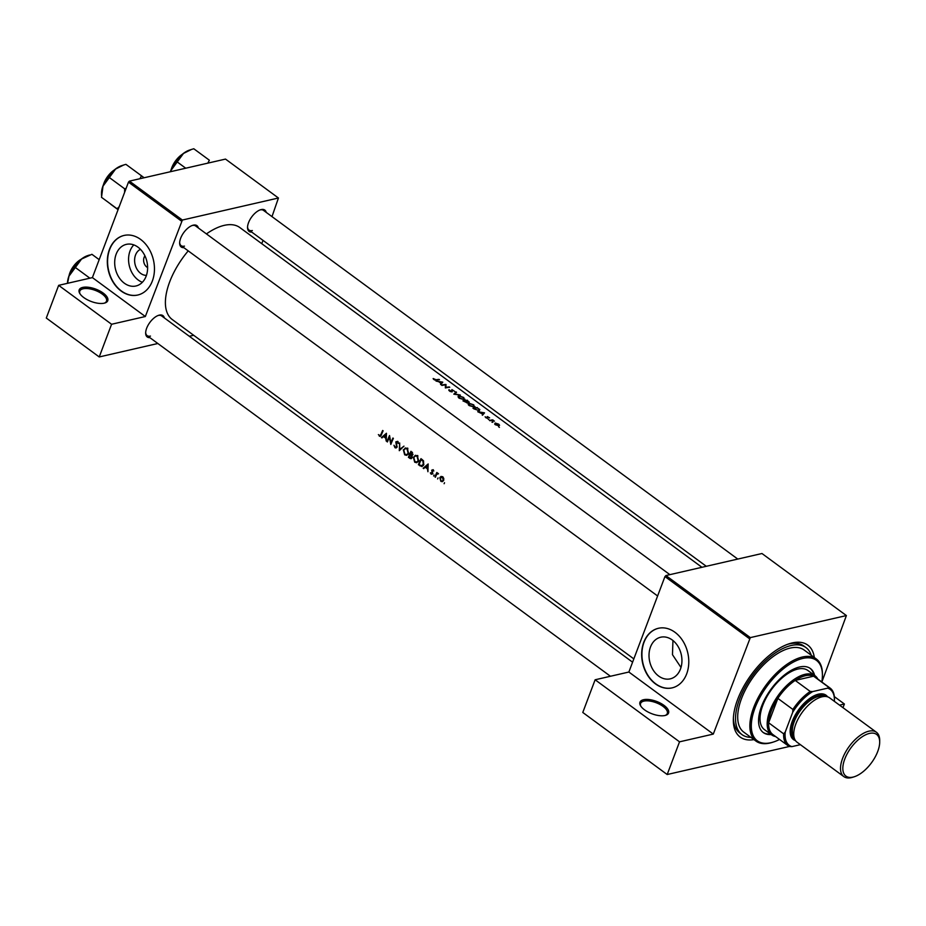 <?xml version="1.0" encoding="UTF-8"?>
<svg xmlns="http://www.w3.org/2000/svg" width="926" height="926" viewBox="0 0 926 926"><rect width="100%" height="100%" fill="white"/><g stroke="black" fill="none" stroke-linecap="round" stroke-linejoin="round"><path stroke-width="1.39" d="M104.198 303.184A15.291 6.598 -159.3 0 1 79.798 293.496A15.291 6.598 -159.3 0 1 82.738 287.407A15.291 6.598 -159.3 0 1 102.786 292.766A15.291 6.598 -159.3 0 1 104.916 302.987A15.291 6.598 -159.3 0 1 104.198 303.184M104.349 303.149A14.272 6.158 20.7 0 0 106.49 301.205A14.272 6.158 20.7 0 0 99.024 292.072A14.272 6.158 20.7 0 0 83.132 288.796A14.272 6.158 20.7 0 0 79.798 291.111A14.272 6.158 20.7 0 0 80.122 294.005M664.995 715.497A15.291 6.598 -159.3 0 1 640.595 705.809A15.291 6.598 -159.3 0 1 643.535 699.72A15.291 6.598 -159.3 0 1 663.583 705.068A15.291 6.598 -159.3 0 1 665.713 715.3A15.291 6.598 -159.3 0 1 664.995 715.497M665.146 715.462A14.272 6.158 20.7 0 0 667.287 713.518A14.272 6.158 20.7 0 0 659.821 704.385A14.272 6.158 20.7 0 0 643.929 701.109A14.272 6.158 20.7 0 0 640.595 703.424A14.272 6.158 20.7 0 0 640.919 706.318M146.435 275.381A13.531 10.244 77.1 0 1 140.717 273.413A13.531 10.244 77.1 0 1 134.606 260.542A13.531 10.244 77.1 0 1 140.451 249.337M144.931 255.854A7.13 5.406 -102.9 0 0 146.84 267.082A7.13 5.406 -102.9 0 0 147.616 267.556M137.962 247.149A21.356 16.17 -102.9 0 0 126.376 244.36A21.356 16.17 -102.9 0 0 114.72 261.225A21.356 16.17 -102.9 0 0 124.339 283.206A21.356 16.17 -102.9 0 0 135.925 285.995A21.356 16.17 -102.9 0 0 147.581 269.142A21.356 16.17 -102.9 0 0 137.962 247.149M133.807 244.892A21.356 16.17 -102.9 0 0 138.229 280.022A21.356 16.17 -102.9 0 0 142.384 282.268M140.636 239.44A30.57 23.138 -102.9 0 0 124.049 235.447A30.57 23.138 -102.9 0 0 107.37 259.569A30.57 23.138 -102.9 0 0 121.144 291.042A30.57 23.138 -102.9 0 0 137.731 295.035A30.57 23.138 -102.9 0 0 154.411 270.901A30.57 23.138 -102.9 0 0 140.636 239.44M124.177 235.412A30.57 23.138 -102.9 0 0 107.624 259.604A30.57 23.138 -102.9 0 0 121.399 290.984A30.57 23.138 -102.9 0 0 137.858 295M672.288 640.005A21.356 16.17 -102.9 0 0 660.701 637.215A21.356 16.17 -102.9 0 0 649.045 654.08A21.356 16.17 -102.9 0 0 658.664 676.061A21.356 16.17 -102.9 0 0 670.262 678.851A21.356 16.17 -102.9 0 0 681.906 661.986A21.356 16.17 -102.9 0 0 672.288 640.005M681.004 667.484L672.473 654.682L672.947 640.514M674.973 632.284A30.57 23.138 -102.9 0 0 658.386 628.291A30.57 23.138 -102.9 0 0 641.706 652.425A30.57 23.138 -102.9 0 0 655.469 683.897A30.57 23.138 -102.9 0 0 672.056 687.891A30.57 23.138 -102.9 0 0 688.736 663.757A30.57 23.138 -102.9 0 0 674.973 632.284M658.513 628.268A30.57 23.138 -102.9 0 0 641.961 652.448A30.57 23.138 -102.9 0 0 655.735 683.839A30.57 23.138 -102.9 0 0 672.183 687.856M251.745 232.09A13.253 6.505 -53.7 0 1 247.531 227.402A13.253 6.505 -53.7 0 1 260.507 209.762A13.253 6.505 -53.7 0 1 261.19 209.577A13.253 6.505 -53.7 0 1 266.225 212.39M263.493 210.376L737.767 559.072L263.493 210.376A12.223 6.007 126.3 0 0 260.16 209.913A12.223 6.007 126.3 0 0 259.998 209.947M247.555 226.858A12.223 6.007 126.3 0 0 249.013 230.076A12.223 6.007 126.3 0 0 252.358 230.551M183.857 247.67A13.253 6.505 -53.7 0 1 179.644 242.982A13.253 6.505 -53.7 0 1 192.62 225.342A13.253 6.505 -53.7 0 1 193.314 225.157A13.253 6.505 -53.7 0 1 198.349 227.958M195.618 225.956L669.88 574.652L195.618 225.956A12.223 6.007 126.3 0 0 192.272 225.493A12.223 6.007 126.3 0 0 192.11 225.527M179.667 242.438A12.223 6.007 126.3 0 0 181.126 245.656A12.223 6.007 126.3 0 0 184.471 246.131M149.862 337.631A13.253 6.505 -53.7 0 1 145.66 332.943A13.253 6.505 -53.7 0 1 158.624 315.315A13.253 6.505 -53.7 0 1 159.318 315.118A13.253 6.505 -53.7 0 1 164.353 317.931M632.597 662.194L161.622 315.916A12.223 6.007 126.3 0 0 158.277 315.453A12.223 6.007 126.3 0 0 158.114 315.488M145.671 332.411A12.223 6.007 126.3 0 0 147.13 335.629A12.223 6.007 126.3 0 0 150.475 336.092M753.961 739.619A57.065 28.011 -53.7 0 1 733.334 719.733A57.065 28.011 -53.7 0 1 789.195 643.767A57.065 28.011 -53.7 0 1 792.181 642.933A57.065 28.011 -53.7 0 1 814.324 657.518M811.245 655.249A54.009 26.518 126.3 0 0 805.979 647.587L803.826 646.001A54.009 26.518 126.3 0 0 789.056 643.94A54.009 26.518 126.3 0 0 787.679 644.288M733.38 718.136A54.009 26.518 126.3 0 0 739.839 733.033L741.992 734.607A54.009 26.518 126.3 0 0 750.882 737.362M701.931 567.291L239.834 227.553A57.065 28.011 126.3 0 0 224.231 225.365A57.065 28.011 126.3 0 0 206.429 233.908M433.125 378.56L434.491 379.949L436.551 380.1A57.065 28.011 -53.7 0 1 439.491 379.729L439.04 379.394A57.065 28.011 126.3 0 0 436.146 379.753L433.125 378.56M442.767 382.137L435.996 381.049L438.681 381.674L440.95 383.352L440.741 384.545L442.697 382.322M445.915 384.452A57.065 28.011 126.3 0 0 441.517 385.112L441.957 385.447A57.065 28.011 -53.7 0 1 445.441 384.857L445.36 387.948A57.065 28.011 -53.7 0 1 449.77 387.276L449.318 386.952A57.065 28.011 126.3 0 0 445.881 387.415L446.008 384.522L445.406 385.806M448.809 390.066L450.198 391.501L452.12 391.872L452.363 389.904L454.735 391.432L451.888 389.58L451.68 391.536L448.936 389.742L448.971 390.598M449.805 391.293L449.585 390.008M451.876 390.888L452.363 389.904M452.12 391.872L452.363 390.76L451.946 391.895M456.055 391.906L453.833 394.175L460.361 395.066L454.759 393.944L456.541 392.265L456.055 391.906L455.604 393.11M458.301 397.37L458.879 395.83L458.451 397.567L459.18 398.215L464.169 399.696L463.776 397.497L458.879 395.83L458.034 396.34M464.169 399.696L465.002 399.233M468.857 402.197L467.352 400.217A57.065 28.011 126.3 0 0 462.954 400.877L467.179 402.787L467.352 401.884L469.25 401.988M467.179 402.787L467.352 401.884L467.005 402.81M468.313 404.731L468.892 403.192L468.463 404.928L469.204 405.588L474.181 407.058L473.788 404.859L468.892 403.192L468.047 403.701M474.181 407.058L475.015 406.595M477.365 407.579A57.065 28.011 126.3 0 0 472.966 408.239L479.251 410.843L479.818 409.5L477.226 407.949M479.518 410.137L479.309 410.831M484.495 412.811L477.723 411.734L482.678 414.026L482.469 415.23L484.425 412.996M485.108 416.793L486.15 417.927L487.724 418.239L487.84 416.885L489.623 417.869L487.377 416.561L487.261 417.915L485.108 416.793M487.435 417.661L487.84 416.885M488.118 419.073L488.951 419.686L488.118 419.073M492.771 419.86A57.065 28.011 126.3 0 0 489.53 420.416L489.981 420.751A57.065 28.011 -53.7 0 1 491.081 420.508L494.449 421.133L492.759 420.242A57.065 28.011 -53.7 0 1 493.222 420.184L492.563 420.404M491.995 422.256L492.887 422.221L491.972 422.21M494.715 424.154L495.144 423.008L495.352 424.745L498.929 425.798L499.577 425.254L498.709 424.166L495.144 423.008L494.878 424.351M498.582 426.759L499.415 427.372L498.582 426.759M188.221 250.877A57.065 28.011 126.3 0 0 172.224 319.505L633.835 658.895M380.91 435.833L379.324 436.192L381.315 434.942A57.065 28.011 -53.7 0 1 383.109 430.81L382.658 430.486A57.065 28.011 126.3 0 0 380.899 434.549L379.579 435.59L378.375 434.607L380.216 436.435M381.084 435.486L379.579 435.59M381.94 437.917L383.457 436.54L385.725 438.218L386.2 441.054L386.443 433.264L381.443 437.558L381.94 437.917M396.988 447.246L394.985 447.709L397.046 447.119L396.282 442.165L397.358 441.922L398.562 443.357L397.705 441.332L395.819 441.852L396.594 446.783L395.217 447.084L393.967 445.267L394.985 447.709L396.108 447.987M397.161 446.656L395.217 447.084M397.705 441.332L395.819 441.852L397.798 441.401M396.282 442.165L398.111 441.76M399.673 442.987L399.291 450.684L403.967 446.147L399.754 449.376L399.673 442.987M413.332 457.12L414.709 462.213L416.723 462.722L418.61 460.963L417.371 455.789L415.288 455.314L414.038 456.958M420.983 458.659A57.065 28.011 126.3 0 0 418.425 464.748L421.978 466.565L423.703 464.817L423.483 460.789L420.983 458.659M430.37 472.862L431.192 474.228L432.755 473.742L432.164 470.489L433.796 471.01L433.136 469.69L431.701 470.176L432.292 473.441L431.366 473.672L430.845 472.758M432.859 473.302L431.366 473.672M433.136 469.69L431.701 470.176L433.287 469.818M432.164 470.489L433.484 470.107M432.685 473.88L431.192 474.228L432.755 473.742M434.074 475.073L433.646 476.033L434.028 475.026M436.806 472.491A57.065 28.011 126.3 0 0 434.988 476.925L435.44 477.249A57.065 28.011 -53.7 0 1 436.007 475.767L436.713 474.309L438.496 473.834L436.968 473.475A57.065 28.011 -53.7 0 1 437.246 472.816L436.806 472.491M438.172 473.394L436.968 473.475L437.905 473.255M436.713 474.309L438.449 473.742M444.538 482.759L444.11 483.719L444.492 482.724M439.827 477.654L440.834 481.323L442.269 481.694L443.612 480.432L443.785 478.487L442.709 476.728L440.996 476.439L439.827 477.654L440.579 477.48M438.056 478.001L437.616 478.962L438.01 477.955M423.668 468.602L425.184 467.225L427.453 468.892L427.928 471.728L428.171 463.949L423.17 468.232L423.668 468.602M412.186 455.465L412.846 454.701L410.97 451.298A57.065 28.011 126.3 0 0 408.412 457.386L411.051 458.752L412.035 457.838L411.966 455.546M403.319 449.758L404.697 454.851L406.711 455.349L408.597 453.601L407.347 448.427L405.275 447.952L404.025 449.596M389.533 435.533A57.065 28.011 126.3 0 0 386.964 441.621L387.415 441.945A57.065 28.011 -53.7 0 1 389.383 437.176L390.818 444.445A57.065 28.011 -53.7 0 1 393.376 438.368L392.937 438.033A57.065 28.011 126.3 0 0 390.865 442.836L389.533 435.533M271.989 216.615L278.437 198.002L225.504 159.087L129.443 181.126L182.376 220.041L145.336 316.518L92.403 277.603L58.651 285.347L46.3 318.035L99.232 356.95L157.837 343.5M181.403 221.048L128.471 182.133L92.403 277.603M846.387 615.57L761.971 553.516L665.921 575.555L750.326 637.609L846.387 615.57L821.86 682.034M193.673 335.27L189.309 336.277M263.007 240.378L261.769 243.677M278.437 198.002L182.376 220.041M58.651 285.347L111.583 324.262L145.336 316.518M111.583 324.262L99.232 356.95M128.471 182.133L129.443 181.126M750.326 637.609L713.286 734.087L679.534 741.83L667.183 774.518L582.778 712.464L595.129 679.777L628.87 672.033L713.286 734.087M749.354 638.627L664.949 576.562L628.87 672.033M789.38 746.472L667.183 774.518M834.338 696.618L844.385 704.003L842.984 707.684M844.385 704.003L839.512 705.126M664.949 576.562L665.921 575.555M679.534 741.83L595.129 679.777M441.829 481.092L440.834 481.323M442.686 476.705L441.343 477.017L442.466 477.272L443.172 480.108L442.165 481.057L441.031 480.779L440.278 477.99L443.137 477.121M443.762 479.969L443.172 480.108M435.614 476.774L434.988 476.925M426.029 467.028L425.184 467.225M424.351 467.966L423.17 468.232M427.592 465.118L427.476 468.093L425.682 466.773L428.101 464.991M419.246 464.551L418.425 464.748M419.108 464.458A57.065 28.011 -53.7 0 1 421.145 459.62L422.962 461.183L423.263 464.482L421.18 465.778L419.108 464.458M422.013 459.423L421.145 459.62M423.622 461.032L422.962 461.183M423.888 464.343L423.263 464.482M423.356 465.489L421.18 465.778M415.716 461.981L414.709 462.213M417.094 456.437L418.158 460.627L416.688 462.028L414.929 461.588L413.783 457.444L415.323 456.032L417.892 456.252M418.772 460.488L418.158 460.627M409.234 457.189L408.412 457.386M412.024 457.861L409.767 458.382M412.001 452.062L411.132 452.258L412.394 454.388L411.804 454.921L412.857 454.678M412.521 452.525L411.734 452.71M412.996 454.249L410.264 454.215A57.065 28.011 -53.7 0 1 411.132 452.258M410.866 454.643L409.998 454.84L411.202 455.824L410.982 458.046M411.781 455.685L411.202 455.824M412.163 457.375L409.095 457.097A57.065 28.011 -53.7 0 1 409.998 454.84M405.704 454.62L404.697 454.851M407.081 449.075L408.146 453.265L406.676 454.654L404.917 454.226L403.771 450.082L405.31 448.67L407.88 448.89M408.76 453.127L408.146 453.265M400.854 449.122L399.754 449.376M398.562 443.299L397.983 443.427M387.6 441.47L386.964 441.621M391.513 442.686L390.865 442.836M384.302 436.354L383.457 436.54M382.635 437.292L381.443 437.558M385.864 434.433L385.748 437.419L383.954 436.1L386.385 434.317M433.507 379.301L433.738 378.676M482.284 415.091L482.678 414.026M483.685 412.903L482.897 413.772L481.115 412.464L483.685 412.903L483.094 414.478M482.377 415.161L482.897 413.772M487.145 417.151L487.377 416.561M498.315 424.212L498.477 425.474L495.757 424.652L495.584 423.344L498.315 424.212M498.709 425.821L498.94 425.196L498.338 425.833M473.88 408.47A57.065 28.011 -53.7 0 1 477.376 407.938L479.147 409.338L478.811 410.507L473.753 408.817M479.147 409.338L478.661 410.889M473.371 404.905L473.73 406.722L469.644 405.461L469.343 403.516L473.371 404.905M474.124 407.07L474.39 406.364L473.591 407.093M468.348 404.789L469.343 403.516M467.364 400.576L468.406 401.861L465.975 400.726A57.065 28.011 -53.7 0 1 467.364 400.576M467.977 401.027L468.29 402.173M465.824 401.016L466.739 402.451L463.868 401.108A57.065 28.011 -53.7 0 1 465.523 400.796L465.975 400.726M466.704 401.71L466.6 402.798M463.359 397.543L463.718 399.361L459.632 398.099L459.331 396.154L463.359 397.543M464.111 399.696L464.377 398.99L463.579 399.731M458.335 397.428L459.331 396.154M445.383 386.177L446.008 384.522M440.556 384.406L440.95 383.352M441.957 382.23L441.17 383.098L439.387 381.778L441.957 382.23L441.366 383.804M440.649 384.475L441.17 383.098M814.637 675.448A39.749 19.515 126.3 0 0 810.4 668.537A39.749 19.515 126.3 0 0 761.542 706.376A39.749 19.515 126.3 0 0 763.313 732.582A39.749 19.515 126.3 0 0 771.173 734.561M762.966 732.316A39.749 19.515 126.3 0 0 770.455 734.04M821.802 681.987A49.935 24.516 126.3 0 0 822.415 675.505A49.935 24.516 126.3 0 0 795.214 661.152A49.935 24.516 126.3 0 0 755.06 707.858A49.935 24.516 126.3 0 0 773.546 741.981A49.935 24.516 126.3 0 0 779.553 739.457M773.546 741.981L772.562 742.305A50.953 25.014 -53.7 0 1 755.963 741.089A50.953 25.014 -53.7 0 1 753.695 707.487A50.953 25.014 -53.7 0 1 816.327 658.988A50.953 25.014 -53.7 0 1 822.427 674.475L822.415 675.505M816.327 658.988L804.162 650.04A50.953 25.014 126.3 0 0 741.529 698.54A50.953 25.014 126.3 0 0 743.798 732.153L755.963 741.089M805.979 647.587A54.009 26.518 126.3 0 0 739.585 698.991A54.009 26.518 126.3 0 0 741.992 734.607M775.56 736.529A36.681 18.011 -53.7 0 1 771.566 734.85L764.413 729.595A36.681 18.011 -53.7 0 1 762.781 705.404A36.681 18.011 -53.7 0 1 807.877 670.482L815.03 675.737A36.681 18.011 -53.7 0 1 817.82 679.059M813.919 674.927A39.749 19.515 126.3 0 0 810.03 668.283M141.481 175.79L125.901 164.342L123.714 164.99L125.901 164.342L141.481 175.79L139.942 178.718L141.481 175.79L144.12 177.757L141.481 175.79M115.252 169.203L123.714 164.99L115.252 169.203A20.511 10.07 126.3 0 0 103.064 185.686L115.252 169.203A20.511 10.07 126.3 0 0 103.064 185.686A20.511 10.07 126.3 0 0 101.513 192.978L101.49 195.282L101.513 192.978A20.511 10.07 126.3 0 1 103.064 185.686L115.252 169.203A20.511 10.07 126.3 0 1 121.595 165.685A20.511 10.07 126.3 0 0 115.252 169.203M124.64 188.788L109.06 177.329L124.64 188.788L124.616 192.342L124.64 188.788L126.121 188.36L124.64 188.788M101.513 197.319L103.064 185.686L101.513 197.319L118.111 209.542L101.513 197.319M119.176 206.73L117.081 208.767L119.176 206.73M110.796 204.322L118.065 209.67L110.796 204.322M209.369 160.21L207.829 163.138L209.369 160.21L193.789 148.762L191.601 149.41L193.789 148.762L209.369 160.21M183.14 153.623L191.601 149.41L183.14 153.623A20.511 10.07 126.3 0 0 170.951 170.106L183.14 153.623A20.511 10.07 126.3 0 0 170.951 170.106L183.14 153.623A20.511 10.07 126.3 0 1 189.471 150.105A20.511 10.07 126.3 0 0 183.14 153.623M185.732 168.208L176.947 161.749L185.732 168.208M170.419 171.727L170.951 170.106A20.511 10.07 -53.7 0 0 170.384 171.727A20.511 10.07 -53.7 0 1 170.951 170.106L170.419 171.727M99.186 259.65L91.906 254.303L81.268 259.164A20.511 10.07 126.3 0 0 69.068 275.659L81.268 259.164A20.511 10.07 126.3 0 1 87.6 255.645L89.509 255.02M89.88 278.182L75.075 267.301M67.563 283.298L69.068 275.659A20.511 10.07 126.3 0 0 67.517 282.951L67.517 283.31M771.566 734.85A36.681 18.011 -53.7 0 1 773.708 702.556A36.681 18.011 -53.7 0 1 804.995 674.336A36.681 18.011 -53.7 0 1 815.03 675.737M834.372 701.352A34.644 17.004 126.3 0 0 834.419 700.01A34.644 17.004 126.3 0 0 827.601 688.157L828.631 687.231A35.663 17.513 -53.7 0 1 830.159 688.134L815.135 677.091A35.663 17.513 126.3 0 0 813.607 676.188A35.663 17.513 126.3 0 0 805.388 675.725A35.663 17.513 126.3 0 0 795.202 680.413A35.663 17.513 126.3 0 0 777.852 698.389L768.638 722.778A35.663 17.513 126.3 0 0 772.886 734.561L787.899 745.604A35.663 17.513 -53.7 0 1 783.651 733.832L785.248 732.038A34.644 17.004 126.3 0 0 791.892 746.622L800.4 744.678M828.631 687.231L813.607 676.188L795.202 680.413L810.227 691.456L812.692 691.583A34.644 17.004 126.3 0 0 792.714 712.279L792.876 709.443L777.852 698.389A35.663 17.513 126.3 0 0 768.638 722.778L783.651 733.832M791.892 746.622L789.427 746.495A35.663 17.513 -53.7 0 1 787.899 745.604M827.601 688.157L812.692 691.583M792.714 712.279L785.248 732.038M830.159 688.134A35.663 17.513 -53.7 0 1 834.43 698.968L834.419 700.01M792.876 709.443A35.663 17.513 -53.7 0 1 810.227 691.456M877.732 751.472A25.882 12.709 126.3 0 0 879.688 742.27A25.882 12.709 126.3 0 0 865.578 734.827A25.882 12.709 126.3 0 0 844.767 759.042A25.882 12.709 126.3 0 0 854.351 776.729A25.882 12.709 126.3 0 0 877.732 751.472M854.351 776.729L852.765 777.238A27.514 13.508 -53.7 0 1 843.806 776.578A27.514 13.508 -53.7 0 1 842.579 758.44A27.514 13.508 -53.7 0 1 876.401 732.246A27.514 13.508 -53.7 0 1 879.7 740.615L879.688 742.27M826.085 696.514A26.495 13.01 126.3 0 0 793.582 721.794A26.495 13.01 126.3 0 0 794.693 739.214M795.457 740.568A27.514 13.508 -53.7 0 1 792.228 721.412A27.514 13.508 -53.7 0 1 810.146 698.146A27.514 13.508 -53.7 0 1 827.612 696.838M794.022 737.084A25.477 12.501 -53.7 0 1 794.242 721.643A25.477 12.501 -53.7 0 1 823.862 696.514M843.806 776.578L797.02 742.189A27.514 13.508 -53.7 0 1 795.804 724.039A27.514 13.508 -53.7 0 1 829.627 697.857L876.401 732.246M420.913 465.674L419.976 465.882M422.36 459.678L421.492 459.875M411.225 454.851L410.299 455.06M381.535 434.398L380.899 434.549M487.551 418.263L487.863 417.452M114.407 169.886A15.291 7.501 126.3 0 0 103.388 184.864A15.291 7.501 126.3 0 1 114.407 169.886M182.295 154.306A15.291 7.501 126.3 0 0 171.275 169.296A15.291 7.501 126.3 0 1 182.295 154.306M80.412 259.847A15.291 7.501 126.3 0 0 69.392 274.837M69.056 275.67A14.677 7.2 -53.7 0 1 81.118 259.28M442.165 481.057L443.461 480.768M437.419 473.788L438.345 473.568M432.535 470.153L433.403 469.957M431.886 473.799L432.801 473.591M416.688 462.028L419.281 461.426M415.323 456.032L417.73 455.488M410.982 458.057L412.047 457.814M406.676 454.654L409.269 454.064M405.31 448.67L407.718 448.115M396.039 447.304L397.057 447.073M396.733 441.76L397.891 441.494M487.678 416.978L487.423 417.649M495.109 423.68L494.854 424.328M452.131 390.031L451.842 390.795M657.61 595.985L181.126 245.656L657.61 595.985M102.786 186.45L115.727 168.845L102.786 186.45M121.595 165.685L123.505 165.059L121.595 165.685M249.013 230.076L706.295 566.295L249.013 230.076M170.673 170.87L183.614 153.265L170.673 170.87M189.471 150.105L191.393 149.48L189.471 150.105M147.13 335.629L610.442 676.258M68.79 276.411L81.731 258.805"/></g></svg>
